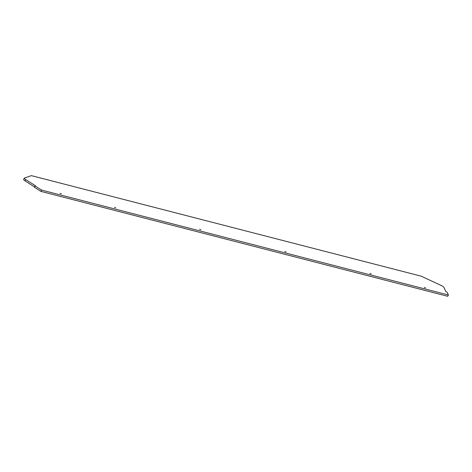<?xml version="1.0" encoding="UTF-8"?>
<svg xmlns="http://www.w3.org/2000/svg" width="472" height="472" viewBox="0 0 472 472"><rect width="100%" height="100%" fill="white"/><g stroke="black" fill="none" stroke-linecap="round" stroke-linejoin="round"><path stroke-width="0.71" d="M369.901 273.394L371.187 273.955L369.901 273.394M424.346 287.436L425.632 287.991L424.346 287.436M284.828 251.458L286.12 252.013L284.828 251.458M115.811 207.869L114.519 207.308L115.811 207.869M61.366 193.827L60.074 193.272L61.366 193.827M200.883 229.805L199.591 229.25L200.883 229.805M40.911 191.39L41.636 190.098L35.087 185.956L34.362 187.248L40.911 191.39L447.674 296.292L448.4 295.006L447.155 292.233L445.839 291.619L443.987 287.483A2.537 0.608 29.4 0 0 443.497 286.899A2.537 0.608 29.4 0 0 441.397 285.572L421.75 276.439A2.537 0.608 29.4 0 0 420.705 276.049L31.825 175.755A2.537 0.608 -150.6 0 0 31.17 175.708L24.438 178.038A2.537 0.608 -150.6 0 0 24.326 178.121L23.6 179.407A2.537 0.608 -150.6 0 0 25.057 180.918L25.783 179.625A2.537 0.608 -150.6 0 1 24.326 178.121M34.55 186.918L25.057 180.918M35.087 185.956L35.542 185.803L25.783 179.625M448.4 295.006L41.636 190.098"/></g></svg>
